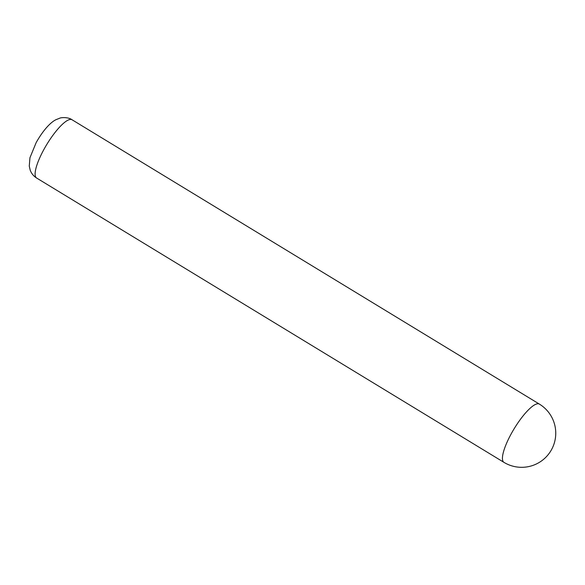 <?xml version="1.0" encoding="UTF-8"?>
<svg xmlns="http://www.w3.org/2000/svg" width="585" height="585" viewBox="0 0 585 585"><rect width="100%" height="100%" fill="white"/><g stroke="black" fill="none" stroke-linecap="round" stroke-linejoin="round"><path stroke-width="0.88" d="M43.977 149.329A34.091 8.746 121.3 0 0 36.606 178.015C33.528 176.056 31.378 173.409 30.179 170.074L29.272 166.118L29.945 157.753L36.168 142.586C44.497 127.866 51.963 121.607 55.941 119.706L59.889 118.133C60.577 117.622 67.787 116.737 72.05 119.764A34.091 8.746 121.3 0 0 43.977 149.329M36.606 178.015L503.934 462.347A34.091 8.746 -58.7 0 1 511.297 433.668A34.091 8.746 -58.7 0 1 539.377 404.096L72.05 119.764M503.934 462.347A34.091 34.091 0 0 0 554.675 441.719A34.091 34.091 0 0 0 539.377 404.096"/></g></svg>
